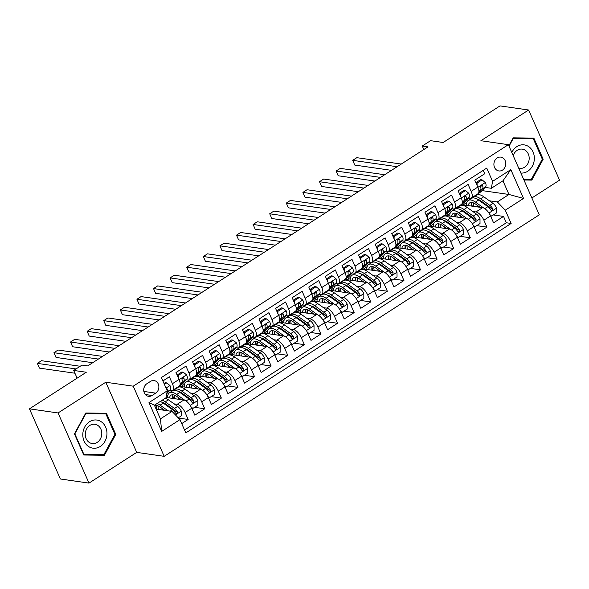 <?xml version="1.0" encoding="UTF-8"?>
<svg xmlns="http://www.w3.org/2000/svg" width="589" height="589" viewBox="0 0 589 589"><rect width="100%" height="100%" fill="white"/><g stroke="black" fill="none" stroke-linecap="round" stroke-linejoin="round"><path stroke-width="0.88" d="M497.168 157.962A6.987 5.927 98.2 0 0 493.965 165.384A6.987 5.927 98.2 0 0 498.846 170.943A6.987 5.927 98.2 0 0 502.52 170.096A6.987 5.927 98.2 0 0 505.723 162.674A6.987 5.927 98.2 0 0 500.834 157.116A6.987 5.927 98.2 0 0 497.168 157.962M531.867 197.978L559.55 180.16L528.613 110.003L500.002 105.895L443.156 142.494L430.566 140.683L422.269 146.028L423.815 149.54M164.184 456.328L539.296 214.823L508.359 144.673L133.239 386.178L164.184 456.328L136.722 452.381L105.777 382.232L58.061 412.955L88.998 483.105L136.722 452.381M88.998 483.105L60.387 478.997L29.45 408.84L86.296 372.241L73.713 370.437L77.115 378.153M58.061 412.955L29.45 408.84M483.216 170.354L484.718 173.755L474.756 180.168L477.812 187.088L471.171 191.366A8.732 3.725 57.2 0 1 471.318 198.044A8.732 3.725 57.2 0 1 469.934 198.294L468.476 198.081M471.171 191.366L468.115 184.445L458.161 190.858L461.209 197.779L454.568 202.049A8.732 3.725 57.2 0 1 454.723 208.734A8.732 3.725 57.2 0 1 453.339 208.977L451.873 208.764M454.568 202.049L451.52 195.128L441.559 201.541L444.614 208.462L437.973 212.739A8.732 3.725 57.2 0 1 438.12 219.417A8.732 3.725 57.2 0 1 436.743 219.66L435.278 219.454M437.973 212.739L434.918 205.819L424.964 212.231L428.012 219.145L421.378 223.422A8.732 3.725 57.2 0 1 421.525 230.108A8.732 3.725 57.2 0 1 420.141 230.351L418.683 230.137M421.378 223.422L418.323 216.502L408.361 222.914L411.416 229.835L404.776 234.105A8.732 3.725 57.2 0 1 404.923 240.791A8.732 3.725 57.2 0 1 403.546 241.034L402.081 240.827M404.776 234.105L401.727 227.185L391.766 233.597L394.821 240.518L388.18 244.796A8.732 3.725 57.2 0 1 388.328 251.481A8.732 3.725 57.2 0 1 386.944 251.724L385.486 251.51M388.18 244.796L385.125 237.875L375.171 244.288L378.219 251.208L371.578 255.479A8.732 3.725 57.2 0 1 371.733 262.164A8.732 3.725 57.2 0 1 370.348 262.407L368.883 262.193M371.578 255.479L368.53 248.558L358.568 254.971L361.624 261.891L354.983 266.169A8.732 3.725 57.2 0 1 355.13 272.847A8.732 3.725 57.2 0 1 353.753 273.09L352.288 272.884M354.983 266.169L351.935 259.248L341.973 265.661L345.021 272.582L338.388 276.852A8.732 3.725 57.2 0 1 338.535 283.537A8.732 3.725 57.2 0 1 337.151 283.78L335.693 283.567M338.388 276.852L335.332 269.931L325.371 276.344L328.426 283.265L321.785 287.535A8.732 3.725 57.2 0 1 321.933 294.22A8.732 3.725 57.2 0 1 320.556 294.463L319.091 294.257M321.785 287.535L318.737 280.622L308.776 287.027L311.831 293.948L305.19 298.225A8.732 3.725 57.2 0 1 305.338 304.911A8.732 3.725 57.2 0 1 303.961 305.154L302.496 304.94M305.19 298.225L302.135 291.305L292.181 297.717L295.229 304.638L288.595 308.908A8.732 3.725 57.2 0 1 288.743 315.594A8.732 3.725 57.2 0 1 287.358 315.837L285.893 315.63M288.595 308.908L285.54 301.988L275.578 308.4L278.634 315.321L271.993 319.599A8.732 3.725 57.2 0 1 272.14 326.277A8.732 3.725 57.2 0 1 270.763 326.52L269.298 326.313M271.993 319.599L268.945 312.678L258.983 319.091L262.039 326.012L255.398 330.282A8.732 3.725 57.2 0 1 255.545 336.967A8.732 3.725 57.2 0 1 254.161 337.21L252.703 336.996M255.398 330.282L252.342 323.361L242.388 329.774L245.436 336.694L238.795 340.972A8.732 3.725 57.2 0 1 238.95 347.65A8.732 3.725 57.2 0 1 237.566 347.893L236.101 347.687M238.795 340.972L235.747 334.051L225.786 340.457L228.841 347.377L222.2 351.655A8.732 3.725 57.2 0 1 222.347 358.34A8.732 3.725 57.2 0 1 220.971 358.583L219.506 358.37M222.2 351.655L219.145 344.734L209.191 351.147L212.239 358.068L205.605 362.338A8.732 3.725 57.2 0 1 205.752 369.023A8.732 3.725 57.2 0 1 204.368 369.266L202.911 369.06M205.605 362.338L202.55 355.417L192.588 361.83L195.644 368.751L189.003 373.028A8.732 3.725 57.2 0 1 189.15 379.706A8.732 3.725 57.2 0 1 187.773 379.957L186.308 379.743M189.003 373.028L185.955 366.108L175.993 372.52L179.049 379.441A8.732 3.725 57.2 0 1 179.196 386.119L172.555 390.397A8.732 3.725 57.2 0 1 171.171 390.64L169.713 390.426M181.714 423.609L188.171 419.449L178.445 418.057M166.069 397.465L183.834 400.019A8.732 3.725 57.2 0 1 191.756 408.258L194.812 415.179L204.766 408.766L194.598 407.308M207.733 396.301L209.478 397.722L208.351 397.56L211.407 404.488L221.368 398.083L211.193 396.618M195.592 375.561L217.032 378.646A8.732 3.725 -122.8 0 1 224.954 386.885L228.002 393.805L237.963 387.393L227.788 385.935M240.93 374.935L242.668 376.356L241.549 376.194L244.604 383.122L254.558 376.71L244.391 375.245M228.79 354.195L250.229 357.273A8.732 3.725 -122.8 0 1 258.151 365.511L261.199 372.432L271.161 366.019L260.986 364.562M274.128 353.562L275.866 354.983L274.739 354.821L277.802 361.749L287.756 355.336L277.588 353.871M290.723 342.872L292.468 344.293L291.341 344.131L294.397 351.059L304.358 344.653L294.183 343.188M307.325 332.189L309.063 333.61L307.937 333.448L310.992 340.376L320.953 333.963L310.778 332.505M323.921 321.498L325.658 322.927L324.539 322.765L327.594 329.693L337.549 323.28L327.381 321.815M311.78 300.758L333.212 303.843A8.732 3.725 -122.8 0 1 341.134 312.082L344.19 319.002L354.151 312.59L343.976 311.132M357.118 300.132L358.856 301.553L357.729 301.391L360.785 308.319L370.746 301.907L360.578 300.442M373.713 289.442L375.451 290.863L374.332 290.701L377.387 297.629L387.341 291.224L377.174 289.759M361.572 268.702L383.012 271.787A8.732 3.725 -122.8 0 1 390.934 280.025L393.982 286.946L403.944 280.533L393.769 279.076M378.167 258.019L399.607 261.096A8.732 3.725 -122.8 0 1 407.529 269.342L410.585 276.263L420.539 269.85L410.371 268.385M423.506 257.386L425.251 258.807L424.124 258.645L427.18 265.573L437.141 259.16L426.966 257.702M440.108 246.703L441.846 248.124L440.719 247.962L443.775 254.89L453.736 248.477L443.561 247.012M427.96 225.962L449.4 229.04A8.732 3.725 -122.8 0 1 457.322 237.279L460.377 244.199L470.331 237.787L460.164 236.329M473.306 225.329L475.043 226.75L473.917 226.588L476.972 233.516L486.934 227.104L476.759 225.646M73.713 370.437L82.011 365.092L87.732 365.916L427.989 146.852L422.269 146.028M152.05 395.491L155.702 393.135A6.766 5.735 98.2 0 0 158.809 385.95A6.766 5.735 98.2 0 0 154.075 380.56A6.766 5.735 98.2 0 0 150.519 381.385L146.867 383.733A6.766 5.735 98.2 0 0 143.768 390.927A6.766 5.735 98.2 0 0 148.502 396.309A6.766 5.735 98.2 0 0 152.05 395.491L145.321 394.52M491.344 188.296L492.573 181.368L486.72 168.101L161.401 377.542L167.254 390.816L166.024 397.744L154.406 405.225L160.422 418.875L172.04 411.394L179.962 419.633L185.815 432.908L511.134 223.459L505.281 210.185L497.359 201.946L508.977 194.466L502.962 180.816L491.344 188.296L485.071 187.398M492.573 181.368L510.832 169.617L523.54 198.434L505.281 210.185M179.962 419.633L161.71 431.391L148.995 402.567L167.254 390.816M454.487 208.859L455.076 208.94M472.82 211.488L475.956 211.944A8.732 3.725 57.2 0 1 483.878 220.183L486.934 227.104M461.158 204.589L482.597 207.667L475.956 211.944M437.892 219.542L438.481 219.631M456.225 222.178L459.361 222.627A8.732 3.725 57.2 0 1 467.283 230.873L470.331 237.787M444.562 215.272L466.002 218.357L459.361 222.627M421.29 230.233L421.886 230.314M439.622 232.861L442.759 233.318A8.732 3.725 57.2 0 1 450.681 241.556L453.736 248.477M404.695 240.916L405.284 240.997M423.027 243.552L426.164 244.001A8.732 3.725 57.2 0 1 434.086 252.239L437.141 259.16M411.365 236.645L432.805 239.723L426.164 244.001M388.099 251.599L388.688 251.687M406.425 254.234L409.569 254.684A8.732 3.725 57.2 0 1 417.491 262.93L420.539 269.85M394.77 247.328L416.202 250.413L409.569 254.684M371.497 262.289L372.086 262.37M389.83 264.917L392.966 265.374A8.732 3.725 57.2 0 1 400.888 273.613L403.944 280.533M354.902 272.972L355.491 273.06M373.235 275.608L376.371 276.057A8.732 3.725 57.2 0 1 384.293 284.303L387.341 291.224M338.3 283.662L338.896 283.743M356.632 286.291L359.769 286.747A8.732 3.725 57.2 0 1 367.691 294.986L370.746 301.907M344.977 279.392L366.41 282.47L359.769 286.747M321.704 294.345L322.293 294.434M340.037 296.981L343.173 297.43A8.732 3.725 57.2 0 1 351.096 305.669L354.151 312.59M328.375 290.075L349.814 293.153L343.173 297.43M305.109 305.028L305.698 305.117M323.435 307.664L326.578 308.113A8.732 3.725 57.2 0 1 334.5 316.359L337.549 323.28M288.507 315.719L289.103 315.8M306.84 318.354L309.976 318.804A8.732 3.725 57.2 0 1 317.898 327.042L320.953 333.963M295.177 311.448L316.617 314.526L309.976 318.804M271.912 326.402L272.501 326.49M290.244 329.037L293.381 329.487A8.732 3.725 57.2 0 1 301.303 337.733L304.358 344.653M278.582 322.131L300.022 325.216L293.381 329.487M255.309 337.092L255.906 337.173M273.642 339.72L276.786 340.177A8.732 3.725 57.2 0 1 284.708 348.416L287.756 355.336M261.987 332.822L283.419 335.899L276.786 340.177M238.714 347.775L239.303 347.863M257.047 350.411L260.183 350.86A8.732 3.725 57.2 0 1 268.105 359.099L271.161 366.019M245.385 343.505L266.824 346.582L260.183 350.86M222.119 358.458L222.708 358.546M240.452 361.094L243.588 361.543A8.732 3.725 57.2 0 1 251.51 369.789L254.558 376.71M205.517 369.148L206.113 369.229M223.849 371.784L226.986 372.233A8.732 3.725 57.2 0 1 234.908 380.472L237.963 387.393M212.187 364.878L233.627 367.956L226.986 372.233M188.922 379.831L189.511 379.92M207.254 382.467L210.391 382.916A8.732 3.725 57.2 0 1 218.313 391.162L221.368 398.083M172.327 390.522L172.916 390.603M190.652 393.15L193.796 393.607A8.732 3.725 57.2 0 1 201.718 401.845L204.766 408.766M178.997 386.251L200.429 389.329L193.796 393.607M174.057 403.84L177.193 404.29A8.732 3.725 57.2 0 1 185.115 412.536L188.171 419.449M184.519 429.955L506.334 222.767L503.529 216.421L493.361 214.956M489.901 214.639L491.638 216.06L490.512 215.898L493.567 222.826L503.529 216.421M162.903 380.95L169.352 376.791L172.408 383.711A8.732 3.725 57.2 0 1 172.555 390.397M156.114 409.105L172.04 411.394M105.777 382.232L133.239 386.178M528.613 110.003L480.889 140.727L508.359 144.673M482.126 190.608L508.977 194.466L523.54 198.434M471.082 198.169L471.679 198.257M489.415 200.805L497.359 201.946M172.658 390.743L171.914 390.64M166.341 395.926L167.975 394.88M189.253 380.06L188.517 379.949M180.941 386.531L184.571 384.197M201.718 401.845L208.351 397.575A8.732 3.725 -122.8 0 0 200.429 389.329M189.15 379.706L195.791 375.436A8.732 3.725 -122.8 0 0 195.644 368.751M205.856 369.377L205.112 369.266M197.543 375.841L201.166 373.507M205.752 369.023L212.393 364.753A8.732 3.725 -122.8 0 0 212.239 358.068M222.451 358.686L221.707 358.583M214.138 365.158L217.768 362.824M234.908 380.472L241.549 376.202A8.732 3.725 -122.8 0 0 233.627 367.956M222.347 358.34L228.988 354.063A8.732 3.725 -122.8 0 0 228.841 347.377M239.046 348.003L238.309 347.893M230.741 354.475L234.363 352.134M238.95 347.65L245.584 343.38A8.732 3.725 -122.8 0 0 245.436 336.694M255.648 337.313L254.904 337.21M247.336 343.785L250.958 341.451M268.105 359.099L274.746 354.828A8.732 3.725 -122.8 0 0 266.824 346.582M255.545 336.967L262.186 332.689A8.732 3.725 -122.8 0 0 262.039 326.012M272.243 326.63L271.507 326.52M263.931 333.102L267.561 330.768M284.708 348.416L291.341 344.138A8.732 3.725 -122.8 0 0 283.419 335.899M272.14 326.277L278.781 322.006A8.732 3.725 -122.8 0 0 278.634 315.321M288.846 315.94L288.102 315.837M280.533 322.411L284.156 320.077M301.303 337.733L307.944 333.455A8.732 3.725 -122.8 0 0 300.022 325.216M288.743 315.594L295.376 311.316A8.732 3.725 -122.8 0 0 295.229 304.638M305.441 305.257L304.697 305.154M297.128 311.728L300.758 309.394M317.898 327.042L324.539 322.772A8.732 3.725 -122.8 0 0 316.617 314.526M305.338 304.911L311.979 300.633A8.732 3.725 -122.8 0 0 311.831 293.948M322.036 294.574L321.299 294.463M313.723 301.038L317.353 298.704M321.933 294.22L328.574 289.95A8.732 3.725 -122.8 0 0 328.426 283.265M338.638 283.883L337.895 283.78M330.326 290.355L333.948 288.021M351.096 305.669L357.737 301.399A8.732 3.725 -122.8 0 0 349.814 293.153M338.535 283.537L345.176 279.26A8.732 3.725 -122.8 0 0 345.021 272.582M355.233 273.2L354.49 273.09M346.921 279.672L350.551 277.338M367.691 294.986L374.332 290.708A8.732 3.725 -122.8 0 0 366.41 282.47M355.13 272.847L361.771 268.577A8.732 3.725 -122.8 0 0 361.624 261.891M371.836 262.51L371.092 262.407M363.523 268.982L367.146 266.648M371.733 262.164L378.366 257.886A8.732 3.725 -122.8 0 0 378.219 251.208M388.431 251.827L387.687 251.724M380.119 258.299L383.748 255.965M388.328 251.481L394.969 247.203A8.732 3.725 -122.8 0 0 394.821 240.518M405.026 241.144L404.29 241.034M396.714 247.608L400.343 245.274M417.491 262.93L424.124 258.652A8.732 3.725 -122.8 0 0 416.202 250.413M404.923 240.791L411.564 236.52A8.732 3.725 -122.8 0 0 411.416 229.835M421.628 230.454L420.885 230.351M413.316 236.925L416.938 234.591M434.086 252.239L440.727 247.969A8.732 3.725 -122.8 0 0 432.805 239.723M421.525 230.108L428.166 225.83A8.732 3.725 -122.8 0 0 428.012 219.145M438.223 219.771L437.48 219.66M429.911 226.242L433.541 223.908M438.12 219.417L444.761 215.147A8.732 3.725 -122.8 0 0 444.614 208.462M454.818 209.08L454.082 208.977M446.514 215.552L450.136 213.218M467.283 230.873L473.924 226.596A8.732 3.725 -122.8 0 0 466.002 218.357M454.723 208.734L461.356 204.457A8.732 3.725 -122.8 0 0 461.209 197.779M471.421 198.397L470.677 198.287M463.109 204.869L466.731 202.535M506.334 222.767L511.134 223.459M483.878 220.183L490.519 215.913A8.732 3.725 -122.8 0 0 482.597 207.667M471.318 198.044L477.959 193.774A8.732 3.725 -122.8 0 0 477.812 187.088M154.406 405.225L148.995 402.567M160.422 418.875L161.71 431.391M510.832 169.617L502.962 180.816M143.937 387.996A6.766 5.735 98.2 0 0 144.334 386.826M104.422 455.268L115.783 434.387L106.462 413.264L85.788 413.014L74.428 433.887L83.748 455.01L104.422 455.268L99.644 454.524M523.938 180.006L531.823 180.101L543.176 159.221L533.862 138.098L513.181 137.848L508.852 145.807M83.469 454.377L99.615 454.575M114.87 434.255L115.783 434.387M523.658 179.365L527.045 179.358M542.27 159.096L543.176 159.221M527.015 179.409L531.823 180.101M164.412 384.381L166.709 382.902L170.037 385.626A5.787 2.466 57.2 0 1 170.309 389.778L166.746 393.658M166.709 382.902L165.222 382.688L164.014 383.468M76.033 368.942L37.335 363.376L41.488 360.704L80.185 366.27M167.055 391.913L167.158 391.81A5.787 2.466 -122.8 0 0 167.372 389.057L166.223 388.475M74.936 373.22L39.426 368.118L37.335 363.376M178.239 417.837L181.257 415.893L181.243 411.034A5.787 2.466 -122.8 0 0 177.635 406.395L168.402 399.798A16.698 7.12 -122.8 0 0 165.413 398.135M161.857 408.287A13.856 5.912 -122.8 0 0 162.446 410.01M168.049 410.82L160.105 405.144A16.698 7.12 -122.8 0 0 157.116 403.472M164.736 410.342L160.407 407.249A13.856 5.912 -122.8 0 0 154.635 405.74M160.267 401.448A16.698 7.12 57.2 0 1 163.256 403.112L172.489 409.708A5.787 2.466 57.2 0 1 175.331 412.904L176.258 413.574L177.061 413.345L177.326 411.623A5.787 2.466 -122.8 0 0 174.484 408.427L165.244 401.831A16.698 7.12 -122.8 0 0 162.262 400.159M156.247 405.806A16.698 7.12 -122.8 0 0 156.91 409.215M158.463 409.443A13.856 5.912 57.2 0 1 158.036 405.909M161.842 402.206A13.856 5.912 57.2 0 1 165.553 403.936L174.786 410.533A2.945 1.259 57.2 0 1 175.677 411.38L177.326 411.623M156.35 405.468A13.856 5.912 -122.8 0 0 156.151 409.112M89.44 421.783A14.188 12.03 98.2 0 0 84.087 441.051A14.188 12.03 98.2 0 0 100.314 446.433A14.188 12.03 98.2 0 0 105.667 427.158A14.188 12.03 98.2 0 0 89.44 421.783M89.8 425.472A9.711 8.239 98.2 0 0 85.346 435.794A9.711 8.239 98.2 0 0 92.142 443.524A9.711 8.239 98.2 0 0 97.244 442.346A9.711 8.239 98.2 0 0 101.698 432.024A9.711 8.239 98.2 0 0 94.903 424.294A9.711 8.239 98.2 0 0 89.8 425.472M85.78 413.029L101.308 413.22L105.88 413.876L114.914 434.351L103.907 454.575L83.874 454.333L74.847 433.865L85.847 413.633L105.88 413.876M83.417 454.266L83.874 454.333M74.472 433.806L74.847 433.865M85.479 413.581L85.847 413.633M520.875 173.056A14.188 12.03 98.2 0 0 534.333 159.089A14.188 12.03 98.2 0 0 525.719 145.211A14.188 12.03 98.2 0 0 511.797 152.477M518.725 168.196A9.711 8.239 98.2 0 0 519.535 168.358A9.711 8.239 98.2 0 0 529.18 158.846A9.711 8.239 98.2 0 0 522.303 149.135A9.711 8.239 98.2 0 0 513.203 155.673M513.174 137.87L528.701 138.054L533.281 138.717L542.307 159.185L531.3 179.409L523.636 179.314M509.036 146.212L513.247 138.467L533.281 138.717M512.872 138.415L513.247 138.467M177.201 375.259L178.327 375.421L183.304 372.219L186.639 374.935A5.787 2.466 57.2 0 1 186.904 379.095L182.634 383.748A16.698 7.12 57.2 0 1 182.023 384.264L179.439 385.928M178.327 375.421L178.334 377.821M183.304 372.219L181.817 372.005L177.105 375.038M98.356 359.076L53.938 352.693L58.083 350.021L102.501 356.404M179.814 385.42L183.753 381.12A5.787 2.466 -122.8 0 0 183.974 378.374L183.282 377.733L182.502 377.969L181.979 379.655A5.787 2.466 57.2 0 1 181.758 382.408L180.124 384.19M183.974 378.374L182.332 378.138A2.945 1.259 57.2 0 1 182.111 378.823L181.949 379.007M92.716 362.706L56.029 357.435L53.938 352.693M193.803 364.576L194.922 364.738L199.907 361.528L203.234 364.252A5.787 2.466 57.2 0 1 203.507 368.405L199.229 373.065A16.698 7.12 57.2 0 1 198.618 373.581L196.041 375.237M194.922 364.738L194.93 367.138M199.907 361.528L198.419 361.315L193.7 364.348M114.951 348.386L70.533 342.003L74.685 339.338L119.103 345.721M196.409 374.729L200.348 370.437A5.787 2.466 -122.8 0 0 200.569 367.683L199.877 367.05L199.104 367.278L198.574 368.964A5.787 2.466 57.2 0 1 198.36 371.718L196.719 373.507M200.569 367.683L198.927 367.448A2.945 1.259 57.2 0 1 198.714 368.14L198.545 368.316M109.311 352.016L72.624 346.744L70.533 342.003M210.398 353.886L211.525 354.048L216.502 350.845L219.837 353.569A5.787 2.466 57.2 0 1 220.102 357.722L215.832 362.375A16.698 7.12 57.2 0 1 215.221 362.89L212.636 364.554M211.525 354.048L211.532 356.448M216.502 350.845L215.014 350.632L210.302 353.665M131.546 337.703L87.128 331.32L91.28 328.647L135.698 335.031M213.004 364.046L216.951 359.754A5.787 2.466 -122.8 0 0 217.164 357L216.48 356.36L215.699 356.595L215.176 358.281A5.787 2.466 57.2 0 1 214.956 361.035L213.321 362.817M215.522 356.772A2.945 1.259 57.2 0 1 215.309 357.457L215.147 357.633M125.913 341.333L89.219 336.061L87.128 331.32M226.993 343.203L228.12 343.365L233.097 340.155L236.432 342.879A5.787 2.466 57.2 0 1 236.697 347.031L232.427 351.692A16.698 7.12 57.2 0 1 231.816 352.207L229.231 353.871M228.12 343.365L228.127 345.765M233.097 340.155L231.61 339.941L226.898 342.982M148.148 327.02L103.73 320.637L107.875 317.964L152.293 324.348M229.607 353.356L233.546 349.063A5.787 2.466 -122.8 0 0 233.767 346.31L233.075 345.677L232.294 345.912L231.772 347.598A5.787 2.466 57.2 0 1 231.558 350.345L229.916 352.134M232.118 346.082A2.945 1.259 57.2 0 1 231.904 346.766L231.742 346.943M142.509 330.65L105.821 325.371L103.73 320.637M191.138 406.992L192.875 408.413L197.86 405.203L197.845 400.343A5.787 2.466 -122.8 0 0 194.237 395.712L184.998 389.115A16.698 7.12 -122.8 0 0 177.745 387.466L174.587 389.498A16.698 7.12 -122.8 0 0 173.718 390.338M178.452 397.597A13.856 5.912 -122.8 0 0 179.049 399.327M184.983 400.373L176.7 394.453A16.698 7.12 -122.8 0 0 169.448 392.811A16.698 7.12 -122.8 0 0 167.651 397.693M181.331 399.659L177.002 396.566A13.856 5.912 -122.8 0 0 170.979 395.197A13.856 5.912 -122.8 0 0 169.536 397.965M169.448 392.811L172.599 390.779A16.698 7.12 57.2 0 1 179.851 392.429L189.091 399.025A5.787 2.466 57.2 0 1 191.933 402.213L192.861 402.891L193.663 402.655L193.921 400.932A5.787 2.466 -122.8 0 0 191.079 397.744L181.846 391.148A16.698 7.12 -122.8 0 0 174.587 389.498M172.842 395.123A16.698 7.12 -122.8 0 0 173.505 398.532M175.058 398.753A13.856 5.912 57.2 0 1 174.638 395.226M178.445 391.516A13.856 5.912 57.2 0 1 182.148 393.253L191.388 399.85A2.945 1.259 57.2 0 1 192.272 400.697L193.921 400.932M172.945 394.785A13.856 5.912 -122.8 0 0 172.754 398.422M192.875 408.413L191.756 408.251L185.115 412.536M209.478 397.722L214.455 394.52L214.44 389.66A5.787 2.466 -122.8 0 0 210.833 385.022L201.6 378.425A16.698 7.12 -122.8 0 0 194.341 376.783L191.189 378.815A16.698 7.12 -122.8 0 0 190.321 379.647M195.047 386.914A13.856 5.912 -122.8 0 0 195.644 388.644M201.585 389.69L193.295 383.77A16.698 7.12 -122.8 0 0 186.043 382.128A16.698 7.12 -122.8 0 0 184.247 387.002M197.933 388.968L193.604 385.876A13.856 5.912 -122.8 0 0 187.582 384.514A13.856 5.912 -122.8 0 0 186.131 387.275M186.043 382.128L189.194 380.096A16.698 7.12 57.2 0 1 196.454 381.738L205.686 388.335A5.787 2.466 57.2 0 1 208.528 391.53L209.456 392.2L210.258 391.972L210.516 390.249A5.787 2.466 -122.8 0 0 207.681 387.054L198.441 380.457A16.698 7.12 -122.8 0 0 191.189 378.815M189.437 384.44A16.698 7.12 -122.8 0 0 190.107 387.849M191.661 388.07A13.856 5.912 57.2 0 1 191.234 384.536M195.04 380.833A13.856 5.912 57.2 0 1 198.743 382.563L207.983 389.16A2.945 1.259 57.2 0 1 208.874 390.014L210.516 390.249M189.54 384.102A13.856 5.912 -122.8 0 0 189.349 387.739M224.335 385.618L226.073 387.039L231.05 383.837L231.043 378.97A5.787 2.466 -122.8 0 0 227.428 374.339L218.195 367.742A16.698 7.12 -122.8 0 0 210.943 366.1L207.784 368.125A16.698 7.12 -122.8 0 0 206.916 368.964M211.65 376.224A13.856 5.912 -122.8 0 0 212.239 377.954M218.18 378.999L209.898 373.087A16.698 7.12 -122.8 0 0 202.638 371.438A16.698 7.12 -122.8 0 0 200.842 376.319M214.529 378.285L210.199 375.193A13.856 5.912 -122.8 0 0 204.177 373.824A13.856 5.912 -122.8 0 0 202.734 376.592M202.638 371.438L205.797 369.413A16.698 7.12 57.2 0 1 213.049 371.055L222.289 377.652A5.787 2.466 57.2 0 1 225.123 380.84L226.058 381.517L226.861 381.282L227.118 379.559A5.787 2.466 -122.8 0 0 224.276 376.371L215.044 369.774A16.698 7.12 -122.8 0 0 207.784 368.125M206.04 373.75A16.698 7.12 -122.8 0 0 206.702 377.159M208.256 377.38A13.856 5.912 57.2 0 1 207.836 373.853M211.635 370.15A13.856 5.912 57.2 0 1 215.346 371.88L224.578 378.477A2.945 1.259 57.2 0 1 225.469 379.323L227.118 379.559M206.143 373.411A13.856 5.912 -122.8 0 0 205.951 377.048M226.073 387.039L224.946 386.877M242.668 376.356L247.652 373.146L247.638 368.287A5.787 2.466 -122.8 0 0 244.03 363.656L234.79 357.059A16.698 7.12 -122.8 0 0 227.538 355.41L224.387 357.442A16.698 7.12 -122.8 0 0 223.511 358.281M228.245 365.541A13.856 5.912 -122.8 0 0 228.841 367.271M234.783 368.316L226.493 362.397A16.698 7.12 -122.8 0 0 219.241 360.755A16.698 7.12 -122.8 0 0 217.444 365.629M231.131 367.602L226.794 364.503A13.856 5.912 -122.8 0 0 220.772 363.141A13.856 5.912 -122.8 0 0 219.329 365.902M219.241 360.755L222.392 358.723A16.698 7.12 57.2 0 1 229.644 360.365L238.884 366.962A5.787 2.466 57.2 0 1 241.726 370.157L242.653 370.827L243.456 370.599L243.713 368.876A5.787 2.466 -122.8 0 0 240.879 365.681L231.639 359.084A16.698 7.12 -122.8 0 0 224.387 357.442M222.635 363.067A16.698 7.12 -122.8 0 0 223.297 366.476M224.851 366.697A13.856 5.912 57.2 0 1 224.431 363.163M228.237 359.459A13.856 5.912 57.2 0 1 231.941 361.19L241.181 367.786A2.945 1.259 57.2 0 1 242.072 368.64L243.713 368.876M222.738 362.728A13.856 5.912 -122.8 0 0 222.546 366.365M243.596 332.513L244.715 332.675L249.699 329.472L253.027 332.196A5.787 2.466 57.2 0 1 253.299 336.348L249.022 341.002A16.698 7.12 57.2 0 1 248.418 341.517L245.834 343.181M244.715 332.675L244.722 335.082M249.699 329.472L248.212 329.258L243.493 332.292M164.743 316.33L120.325 309.947L124.478 307.274L168.896 313.657M246.202 342.673L250.141 338.38A5.787 2.466 -122.8 0 0 250.362 335.627L249.67 334.986L248.897 335.222L248.374 336.908A5.787 2.466 57.2 0 1 248.153 339.662L246.511 341.443M250.362 335.627L248.72 335.391A2.945 1.259 57.2 0 1 248.506 336.083L248.344 336.26M159.111 319.96L122.416 314.688L120.325 309.947M257.533 364.245L259.27 365.666L264.247 362.463L264.233 357.604A5.787 2.466 -122.8 0 0 260.625 352.966L251.393 346.369A16.698 7.12 -122.8 0 0 244.133 344.727L240.982 346.759A16.698 7.12 -122.8 0 0 240.113 347.591M244.84 354.85A13.856 5.912 -122.8 0 0 245.436 356.581M251.378 357.633L243.095 351.714A16.698 7.12 -122.8 0 0 235.836 350.065A16.698 7.12 -122.8 0 0 234.039 354.946M247.726 356.912L243.397 353.82A13.856 5.912 -122.8 0 0 237.374 352.45A13.856 5.912 -122.8 0 0 235.931 355.219M235.836 350.065L238.987 348.04A16.698 7.12 57.2 0 1 246.246 349.682L255.479 356.279A5.787 2.466 57.2 0 1 258.321 359.474L259.248 360.144L260.051 359.916L260.316 358.186A5.787 2.466 -122.8 0 0 257.474 354.998L248.234 348.401A16.698 7.12 -122.8 0 0 240.982 346.759M239.237 352.377A16.698 7.12 -122.8 0 0 239.9 355.785M241.453 356.014A13.856 5.912 57.2 0 1 241.026 352.48M244.833 348.776A13.856 5.912 57.2 0 1 248.543 350.507L257.776 357.103A2.945 1.259 57.2 0 1 258.667 357.95L260.316 358.186M239.34 352.038A13.856 5.912 -122.8 0 0 239.141 355.682M259.27 365.666L258.144 365.504M260.191 321.83L261.317 321.992L266.294 318.789L269.629 321.506A5.787 2.466 57.2 0 1 269.895 325.665L265.624 330.319A16.698 7.12 57.2 0 1 265.013 330.834L262.429 332.498M261.317 321.992L261.325 324.392M266.294 318.789L264.807 318.568L260.095 321.609M181.346 305.647L136.928 299.264L141.073 296.591L185.491 302.974M262.797 331.99L266.743 327.69A5.787 2.466 -122.8 0 0 266.957 324.944L266.272 324.303L265.492 324.539L264.969 326.225A5.787 2.466 57.2 0 1 264.748 328.979L263.114 330.76M266.957 324.944L265.322 324.708A2.945 1.259 57.2 0 1 265.102 325.393L264.94 325.57M175.706 309.277L139.011 304.005L136.928 299.264M275.866 354.983L280.843 351.773L280.835 346.914A5.787 2.466 -122.8 0 0 277.228 342.283L267.988 335.686A16.698 7.12 -122.8 0 0 260.736 334.037L257.577 336.069A16.698 7.12 -122.8 0 0 256.708 336.908M261.442 344.167A13.856 5.912 -122.8 0 0 262.031 345.898M267.973 346.943L259.69 341.024A16.698 7.12 -122.8 0 0 252.438 339.382A16.698 7.12 -122.8 0 0 250.642 344.263M264.321 346.229L259.992 343.137A13.856 5.912 -122.8 0 0 253.969 341.767A13.856 5.912 -122.8 0 0 252.526 344.528M252.438 339.382L255.589 337.35A16.698 7.12 57.2 0 1 262.841 338.999L272.081 345.596A5.787 2.466 57.2 0 1 274.923 348.784L275.851 349.461L276.653 349.225L276.911 347.503A5.787 2.466 -122.8 0 0 274.069 344.307L264.836 337.718A16.698 7.12 -122.8 0 0 257.577 336.069M255.832 341.694A16.698 7.12 -122.8 0 0 256.495 345.102M258.048 345.323A13.856 5.912 57.2 0 1 257.629 341.797M261.435 338.086A13.856 5.912 57.2 0 1 265.138 339.824L274.371 346.42A2.945 1.259 57.2 0 1 275.262 347.267L276.911 347.503M255.935 341.355A13.856 5.912 -122.8 0 0 255.744 344.992M276.793 311.147L277.912 311.309L282.897 308.099L286.225 310.823A5.787 2.466 57.2 0 1 286.497 314.975L282.219 319.636A16.698 7.12 57.2 0 1 281.608 320.144L279.031 321.808M277.912 311.309L277.92 313.709M282.897 308.099L281.409 307.885L276.69 310.918M197.941 294.956L153.523 288.573L157.668 285.908L202.093 292.284M279.4 321.299L283.338 317.007A5.787 2.466 -122.8 0 0 283.559 314.254L282.867 313.62L282.094 313.849L281.564 315.535A5.787 2.466 57.2 0 1 281.351 318.288L279.709 320.077M283.559 314.254L281.917 314.018A2.945 1.259 57.2 0 1 281.704 314.71L281.535 314.887M192.301 298.586L155.614 293.315L153.523 288.573M292.468 344.293L297.445 341.09L297.43 336.231A5.787 2.466 -122.8 0 0 293.823 331.592L284.583 324.995A16.698 7.12 -122.8 0 0 277.331 323.354L274.179 325.386A16.698 7.12 -122.8 0 0 273.311 326.218M278.037 333.484A13.856 5.912 -122.8 0 0 278.634 335.215M284.575 336.26L276.285 330.341A16.698 7.12 -122.8 0 0 269.033 328.699A16.698 7.12 -122.8 0 0 267.237 333.573M280.924 335.539L276.587 332.446A13.856 5.912 -122.8 0 0 270.572 331.084A13.856 5.912 -122.8 0 0 269.121 333.845M269.033 328.699L272.184 326.667A16.698 7.12 57.2 0 1 279.444 328.309L288.676 334.905A5.787 2.466 57.2 0 1 291.518 338.101L292.446 338.771L293.248 338.542L293.506 336.82A5.787 2.466 -122.8 0 0 290.671 333.624L281.432 327.028A16.698 7.12 -122.8 0 0 274.179 325.386M272.427 331.011A16.698 7.12 -122.8 0 0 273.097 334.419M274.651 334.64A13.856 5.912 57.2 0 1 274.224 331.106M278.03 327.403A13.856 5.912 57.2 0 1 281.733 329.133L290.973 335.73A2.945 1.259 57.2 0 1 291.864 336.577L293.506 336.82M272.53 330.672A13.856 5.912 -122.8 0 0 272.339 334.309M293.388 300.456L294.515 300.618L299.492 297.416L302.82 300.14A5.787 2.466 57.2 0 1 303.092 304.292L298.814 308.945A16.698 7.12 57.2 0 1 298.211 309.461L295.626 311.125M294.515 300.618L294.522 303.018M299.492 297.416L298.005 297.202L293.293 300.235M214.536 284.273L170.118 277.89L174.27 275.218L218.688 281.601M295.995 310.617L299.941 306.324A5.787 2.466 -122.8 0 0 300.154 303.571L299.462 302.93L298.689 303.166L298.167 304.852A5.787 2.466 57.2 0 1 297.946 307.605L296.311 309.387M300.154 303.571L298.513 303.335A2.945 1.259 57.2 0 1 298.299 304.02L298.137 304.204M208.904 287.903L172.209 282.632L170.118 277.89M309.063 333.61L314.04 330.407L314.025 325.54A5.787 2.466 -122.8 0 0 310.418 320.909L301.185 314.312A16.698 7.12 -122.8 0 0 293.933 312.671L290.775 314.695A16.698 7.12 -122.8 0 0 289.906 315.535M294.64 322.794A13.856 5.912 -122.8 0 0 295.229 324.524M301.17 325.57L292.888 319.658A16.698 7.12 -122.8 0 0 285.628 318.008A16.698 7.12 -122.8 0 0 283.832 322.89M297.519 324.856L293.189 321.763A13.856 5.912 -122.8 0 0 287.167 320.394A13.856 5.912 -122.8 0 0 285.724 323.162M285.628 318.008L288.787 315.976A16.698 7.12 57.2 0 1 296.039 317.626L305.279 324.222A5.787 2.466 57.2 0 1 308.113 327.41L309.048 328.088L309.851 327.852L310.108 326.129A5.787 2.466 -122.8 0 0 307.267 322.941L298.034 316.345A16.698 7.12 -122.8 0 0 290.775 314.695M289.03 320.32A16.698 7.12 -122.8 0 0 289.692 323.729M291.246 323.95A13.856 5.912 57.2 0 1 290.819 320.423M294.625 316.713A13.856 5.912 57.2 0 1 298.336 318.45L307.568 325.047A2.945 1.259 57.2 0 1 308.459 325.894L310.108 326.129M289.133 319.982A13.856 5.912 -122.8 0 0 288.934 323.619M309.983 289.773L311.11 289.935L316.087 286.725L319.422 289.449A5.787 2.466 57.2 0 1 319.687 293.602L315.417 298.262A16.698 7.12 57.2 0 1 314.806 298.778L312.222 300.434M311.11 289.935L311.117 292.335M316.087 286.725L314.6 286.512L309.888 289.545M231.138 273.583L186.72 267.207L190.865 264.535L235.283 270.918M312.597 299.926L316.536 295.634A5.787 2.466 -122.8 0 0 316.757 292.88L316.065 292.247L315.284 292.483L314.762 294.161A5.787 2.466 57.2 0 1 314.541 296.915L312.906 298.704M316.757 292.88L315.115 292.645A2.945 1.259 57.2 0 1 314.894 293.337L314.732 293.513M225.499 277.213L188.811 271.941L186.72 267.207M325.658 322.927L330.643 319.717L330.628 314.857A5.787 2.466 -122.8 0 0 327.02 310.219L317.78 303.629A16.698 7.12 -122.8 0 0 310.528 301.98L307.377 304.012A16.698 7.12 -122.8 0 0 306.501 304.852M311.235 312.111A13.856 5.912 -122.8 0 0 311.831 313.841M317.765 314.887L309.483 308.967A16.698 7.12 -122.8 0 0 302.231 307.325A16.698 7.12 -122.8 0 0 300.434 312.199M314.121 314.165L309.785 311.073A13.856 5.912 -122.8 0 0 303.762 309.711A13.856 5.912 -122.8 0 0 302.319 312.472M302.231 307.325L305.382 305.293A16.698 7.12 57.2 0 1 312.634 306.935L321.874 313.532A5.787 2.466 57.2 0 1 324.716 316.727L325.643 317.397L326.446 317.169L326.704 315.446A5.787 2.466 -122.8 0 0 323.862 312.251L314.629 305.654A16.698 7.12 -122.8 0 0 307.377 304.012M305.625 309.637A16.698 7.12 -122.8 0 0 306.287 313.046M307.841 313.267A13.856 5.912 57.2 0 1 307.421 309.733M311.228 306.03A13.856 5.912 57.2 0 1 314.931 307.76L324.171 314.357A2.945 1.259 57.2 0 1 325.062 315.211L326.704 315.446M305.728 309.299A13.856 5.912 -122.8 0 0 305.536 312.936M326.586 279.083L327.705 279.245L332.689 276.042L336.017 278.766A5.787 2.466 57.2 0 1 336.29 282.919L332.012 287.572A16.698 7.12 57.2 0 1 331.401 288.087L328.824 289.751M327.705 279.245L327.712 281.645M332.689 276.042L331.202 275.829L326.483 278.862M247.733 262.9L203.315 256.517L207.468 253.844L251.886 260.228M329.192 289.243L333.131 284.951A5.787 2.466 -122.8 0 0 333.352 282.197L332.66 281.557L331.887 281.792L331.357 283.478A5.787 2.466 57.2 0 1 331.143 286.232L329.501 288.014M331.703 281.969A2.945 1.259 57.2 0 1 331.497 282.654L331.327 282.83M242.094 266.53L205.406 261.258L203.315 256.517M340.516 310.815L342.261 312.236L347.238 309.034L347.223 304.174A5.787 2.466 -122.8 0 0 343.615 299.536L334.383 292.939A16.698 7.12 -122.8 0 0 327.123 291.297L323.972 293.322A16.698 7.12 -122.8 0 0 323.103 294.161M327.83 301.421A13.856 5.912 -122.8 0 0 328.426 303.151M334.368 304.204L326.078 298.284A16.698 7.12 -122.8 0 0 318.826 296.635A16.698 7.12 -122.8 0 0 317.029 301.516M330.716 303.482L326.387 300.39A13.856 5.912 -122.8 0 0 320.364 299.021A13.856 5.912 -122.8 0 0 318.921 301.789M318.826 296.635L321.977 294.61A16.698 7.12 57.2 0 1 329.236 296.252L338.469 302.849A5.787 2.466 57.2 0 1 341.311 306.044L342.238 306.714L343.041 306.486L343.306 304.756A5.787 2.466 -122.8 0 0 340.464 301.568L331.224 294.971A16.698 7.12 -122.8 0 0 323.972 293.322M322.22 298.947A16.698 7.12 -122.8 0 0 322.89 302.356M324.443 302.584A13.856 5.912 57.2 0 1 324.016 299.05M327.823 295.347A13.856 5.912 57.2 0 1 331.526 297.077L340.766 303.674A2.945 1.259 57.2 0 1 341.657 304.52L343.306 304.756M322.323 298.608A13.856 5.912 -122.8 0 0 322.131 302.253M342.261 312.236L341.134 312.074M343.181 268.4L344.307 268.562L349.284 265.352L352.62 268.076A5.787 2.466 57.2 0 1 352.885 272.236L348.614 276.889A16.698 7.12 57.2 0 1 348.003 277.404L345.419 279.068M344.307 268.562L344.315 270.962M349.284 265.352L347.797 265.138L343.085 268.179M264.336 252.217L219.911 245.834L224.063 243.161L268.481 249.545M345.787 278.56L349.733 274.26A5.787 2.466 -122.8 0 0 349.947 271.507L349.262 270.874L348.482 271.109L347.959 272.795A5.787 2.466 57.2 0 1 347.738 275.549L346.104 277.331M349.947 271.507L348.313 271.271A2.945 1.259 57.2 0 1 348.092 271.963L347.93 272.14M258.696 255.847L222.001 250.575L219.911 245.834M358.856 301.553L363.833 298.343L363.825 293.484A5.787 2.466 -122.8 0 0 360.218 288.853L350.978 282.256A16.698 7.12 -122.8 0 0 343.726 280.607L340.567 282.639A16.698 7.12 -122.8 0 0 339.698 283.478M344.432 290.738A13.856 5.912 -122.8 0 0 345.021 292.468M350.963 293.513L342.68 287.594A16.698 7.12 -122.8 0 0 335.421 285.952A16.698 7.12 -122.8 0 0 333.624 290.833M347.311 292.799L342.982 289.7A13.856 5.912 -122.8 0 0 336.96 288.338A13.856 5.912 -122.8 0 0 335.516 291.099M335.421 285.952L338.579 283.92A16.698 7.12 57.2 0 1 345.831 285.569L355.071 292.166A5.787 2.466 57.2 0 1 357.906 295.354L358.841 296.024L359.643 295.796L359.901 294.073A5.787 2.466 -122.8 0 0 357.059 290.878L347.827 284.281A16.698 7.12 -122.8 0 0 340.567 282.639M338.822 288.264A16.698 7.12 -122.8 0 0 339.485 291.673M341.038 291.894A13.856 5.912 57.2 0 1 340.619 288.36M344.418 284.656A13.856 5.912 57.2 0 1 348.128 286.394L357.361 292.991A2.945 1.259 57.2 0 1 358.252 293.837L359.901 294.073M338.925 287.925A13.856 5.912 -122.8 0 0 338.734 291.562M359.776 257.717L360.902 257.872L365.887 254.669L369.215 257.393A5.787 2.466 57.2 0 1 369.48 261.545L365.209 266.199A16.698 7.12 57.2 0 1 364.598 266.714L362.021 268.378M360.902 257.872L360.91 260.279M365.887 254.669L364.392 254.455L359.68 257.489M280.931 241.527L236.513 235.144L240.658 232.478L285.083 238.854M362.39 267.87L366.329 263.577A5.787 2.466 -122.8 0 0 366.549 260.824L365.857 260.183L365.077 260.419L364.554 262.105A5.787 2.466 57.2 0 1 364.341 264.859L362.699 266.64M364.9 260.596A2.945 1.259 57.2 0 1 364.687 261.28L364.525 261.457M275.291 245.157L238.604 239.885L236.513 235.144M375.451 290.863L380.435 287.66L380.42 282.801A5.787 2.466 -122.8 0 0 376.813 278.163L367.573 271.566A16.698 7.12 -122.8 0 0 360.321 269.924L357.17 271.956A16.698 7.12 -122.8 0 0 356.301 272.788M361.028 280.055A13.856 5.912 -122.8 0 0 361.624 281.785M367.565 282.83L359.275 276.911A16.698 7.12 -122.8 0 0 352.023 275.269A16.698 7.12 -122.8 0 0 350.227 280.143M363.914 282.109L359.577 279.017A13.856 5.912 -122.8 0 0 353.555 277.655A13.856 5.912 -122.8 0 0 352.112 280.416M352.023 275.269L355.174 273.237A16.698 7.12 57.2 0 1 362.434 274.879L371.666 281.476A5.787 2.466 57.2 0 1 374.508 284.671L375.436 285.341L376.238 285.113L376.496 283.39A5.787 2.466 -122.8 0 0 373.662 280.195L364.422 273.598A16.698 7.12 -122.8 0 0 357.17 271.956M355.417 277.581A16.698 7.12 -122.8 0 0 356.08 280.982M357.633 281.211A13.856 5.912 57.2 0 1 357.214 277.677M361.02 273.973A13.856 5.912 57.2 0 1 364.724 275.704L373.963 282.3A2.945 1.259 57.2 0 1 374.854 283.147L376.496 283.39M355.52 277.235A13.856 5.912 -122.8 0 0 355.329 280.879M376.378 247.027L377.505 247.189L382.482 243.986L385.81 246.71A5.787 2.466 57.2 0 1 386.082 250.862L381.805 255.516A16.698 7.12 57.2 0 1 381.201 256.031L378.617 257.695M377.505 247.189L377.505 249.589M382.482 243.986L380.995 243.772L376.283 246.806M297.526 230.844L253.108 224.461L257.26 221.788L301.678 228.171M378.985 257.187L382.924 252.895A5.787 2.466 -122.8 0 0 383.144 250.141L382.452 249.5L381.679 249.736L381.157 251.422A5.787 2.466 57.2 0 1 380.936 254.176L379.294 255.957M383.144 250.141L381.503 249.905A2.945 1.259 57.2 0 1 381.289 250.59L381.127 250.774M291.894 234.474L255.199 229.202L253.108 224.461M390.316 278.759L392.053 280.18L397.03 276.97L397.015 272.111A5.787 2.466 -122.8 0 0 393.408 267.48L384.175 260.883A16.698 7.12 -122.8 0 0 376.916 259.234L373.765 261.266A16.698 7.12 -122.8 0 0 372.896 262.105M377.63 269.364A13.856 5.912 -122.8 0 0 378.219 271.095M384.161 272.14L375.878 266.228A16.698 7.12 -122.8 0 0 368.618 264.579A16.698 7.12 -122.8 0 0 366.822 269.46M380.509 271.426L376.18 268.334A13.856 5.912 -122.8 0 0 370.157 266.964A13.856 5.912 -122.8 0 0 368.714 269.733M368.618 264.579L371.777 262.547A16.698 7.12 57.2 0 1 379.029 264.196L388.261 270.793A5.787 2.466 57.2 0 1 391.103 273.981L392.031 274.658L392.834 274.422L393.099 272.7A5.787 2.466 -122.8 0 0 390.257 269.512L381.017 262.915A16.698 7.12 -122.8 0 0 373.765 261.266M372.02 266.891A16.698 7.12 -122.8 0 0 372.682 270.299M374.236 270.52A13.856 5.912 57.2 0 1 373.809 266.994M377.615 263.283A13.856 5.912 57.2 0 1 381.326 265.021L390.559 271.617A2.945 1.259 57.2 0 1 391.449 272.464L393.099 272.7M372.123 266.552A13.856 5.912 -122.8 0 0 371.924 270.189M392.053 280.18L390.927 280.018M392.973 236.344L394.1 236.506L399.077 233.296L402.412 236.02A5.787 2.466 57.2 0 1 402.677 240.172L398.407 244.833A16.698 7.12 57.2 0 1 397.796 245.348L395.212 247.005M394.1 236.506L394.107 238.906M399.077 233.296L397.59 233.082L392.878 236.115M314.128 220.153L269.71 213.778L273.856 211.105L318.274 217.488M395.587 246.496L399.526 242.204A5.787 2.466 -122.8 0 0 399.747 239.451L399.055 238.817L398.274 239.046L397.752 240.732A5.787 2.466 57.2 0 1 397.531 243.485L395.896 245.274M399.747 239.451L398.105 239.215A2.945 1.259 57.2 0 1 397.884 239.907L397.722 240.084M308.489 223.783L271.801 218.512L269.71 213.778M406.911 268.069L408.648 269.49L413.633 266.287L413.618 261.428A5.787 2.466 -122.8 0 0 410.01 256.789L400.77 250.192A16.698 7.12 -122.8 0 0 393.518 248.551L390.36 250.583A16.698 7.12 -122.8 0 0 389.491 251.415M394.225 258.681A13.856 5.912 -122.8 0 0 394.821 260.412M400.756 261.457L392.473 255.538A16.698 7.12 -122.8 0 0 385.221 253.896A16.698 7.12 -122.8 0 0 383.424 258.77M397.104 260.736L392.775 257.643A13.856 5.912 -122.8 0 0 386.752 256.281A13.856 5.912 -122.8 0 0 385.309 259.042M385.221 253.896L388.372 251.864A16.698 7.12 57.2 0 1 395.624 253.506L404.864 260.102A5.787 2.466 57.2 0 1 407.706 263.298L408.633 263.968L409.436 263.739L409.694 262.017A5.787 2.466 -122.8 0 0 406.852 258.821L397.619 252.225A16.698 7.12 -122.8 0 0 390.36 250.583M388.615 256.208A16.698 7.12 -122.8 0 0 389.277 259.616M390.831 259.837A13.856 5.912 57.2 0 1 390.411 256.303M394.218 252.6A13.856 5.912 57.2 0 1 397.921 254.33L407.161 260.927A2.945 1.259 57.2 0 1 408.044 261.781L409.694 262.017M388.718 255.869A13.856 5.912 -122.8 0 0 388.526 259.506M408.648 269.49L407.529 269.335M409.576 225.653L410.695 225.815L415.679 222.613L419.007 225.337A5.787 2.466 57.2 0 1 419.28 229.489L415.002 234.142A16.698 7.12 57.2 0 1 414.391 234.658L411.814 236.322M410.695 225.815L410.702 228.215M415.679 222.613L414.192 222.399L409.473 225.432M330.724 209.47L286.306 203.087L290.458 200.415L334.876 206.798M412.182 235.814L416.121 231.521A5.787 2.466 -122.8 0 0 416.342 228.768L415.65 228.127L414.877 228.363L414.347 230.049A5.787 2.466 57.2 0 1 414.133 232.802L412.491 234.584M416.342 228.768L414.7 228.532A2.945 1.259 57.2 0 1 414.487 229.224L414.317 229.401M325.084 213.1L288.396 207.829L286.306 203.087M425.251 258.807L430.228 255.604L430.213 250.737A5.787 2.466 -122.8 0 0 426.605 246.106L417.373 239.509A16.698 7.12 -122.8 0 0 410.113 237.868L406.962 239.892A16.698 7.12 -122.8 0 0 406.093 240.732M410.82 247.991A13.856 5.912 -122.8 0 0 411.416 249.721M417.358 250.767L409.068 244.855A16.698 7.12 -122.8 0 0 401.816 243.205A16.698 7.12 -122.8 0 0 400.019 248.087M413.706 250.053L409.377 246.96A13.856 5.912 -122.8 0 0 403.355 245.591A13.856 5.912 -122.8 0 0 401.904 248.359M401.816 243.205L404.967 241.181A16.698 7.12 57.2 0 1 412.226 242.823L421.459 249.419A5.787 2.466 57.2 0 1 424.301 252.615L425.229 253.285L426.031 253.049L426.289 251.326A5.787 2.466 -122.8 0 0 423.454 248.138L414.214 241.542A16.698 7.12 -122.8 0 0 406.962 239.892M405.21 245.517A16.698 7.12 -122.8 0 0 405.88 248.926M407.433 249.154A13.856 5.912 57.2 0 1 407.006 245.62M410.813 241.917A13.856 5.912 57.2 0 1 414.516 243.647L423.756 250.244A2.945 1.259 57.2 0 1 424.647 251.091L426.289 251.326M405.313 245.179A13.856 5.912 -122.8 0 0 405.122 248.816M426.171 214.97L427.297 215.132L432.274 211.922L435.61 214.646A5.787 2.466 57.2 0 1 435.875 218.806L431.604 223.459A16.698 7.12 57.2 0 1 430.993 223.975L428.409 225.639M427.297 215.132L427.305 217.532M432.274 211.922L430.787 211.709L426.075 214.749M347.319 198.787L302.901 192.404L307.053 189.732L351.471 196.115M428.777 225.123L432.724 220.831A5.787 2.466 -122.8 0 0 432.937 218.077L432.252 217.444L431.472 217.68L430.949 219.366A5.787 2.466 57.2 0 1 430.728 222.112L429.094 223.901M432.937 218.077L431.295 217.842A2.945 1.259 57.2 0 1 431.082 218.534L430.92 218.71M341.686 202.417L304.992 197.146L302.901 192.404M441.846 248.124L446.823 244.914L446.815 240.054A5.787 2.466 -122.8 0 0 443.2 235.423L433.968 228.827A16.698 7.12 -122.8 0 0 426.716 227.177L423.557 229.209A16.698 7.12 -122.8 0 0 422.688 230.049M427.423 237.308A13.856 5.912 -122.8 0 0 428.012 239.038M433.953 240.084L425.67 234.164A16.698 7.12 -122.8 0 0 418.411 232.522A16.698 7.12 -122.8 0 0 416.614 237.396M430.301 239.37L425.972 236.27A13.856 5.912 -122.8 0 0 419.95 234.908A13.856 5.912 -122.8 0 0 418.507 237.669M418.411 232.522L421.569 230.49A16.698 7.12 57.2 0 1 428.821 232.14L438.061 238.736A5.787 2.466 57.2 0 1 440.896 241.924L441.831 242.594L442.634 242.366L442.891 240.643A5.787 2.466 -122.8 0 0 440.049 237.448L430.817 230.851A16.698 7.12 -122.8 0 0 423.557 229.209M421.812 234.834A16.698 7.12 -122.8 0 0 422.475 238.243M424.028 238.464A13.856 5.912 57.2 0 1 423.609 234.93M427.408 231.227A13.856 5.912 57.2 0 1 431.119 232.957L440.351 239.554A2.945 1.259 57.2 0 1 441.242 240.408L442.891 240.643M421.915 234.496A13.856 5.912 -122.8 0 0 421.717 238.133M442.766 204.28L443.892 204.442L448.87 201.239L452.205 203.963A5.787 2.466 57.2 0 1 452.47 208.116L448.2 212.769A16.698 7.12 57.2 0 1 447.588 213.284L445.004 214.948M443.892 204.442L443.9 206.849M448.87 201.239L447.382 201.026L442.67 204.059M363.921 188.097L319.503 181.714L323.648 179.041L368.066 185.425M445.38 214.44L449.319 210.148A5.787 2.466 -122.8 0 0 449.54 207.394L448.847 206.754L448.067 206.989L447.544 208.675A5.787 2.466 57.2 0 1 447.331 211.429L445.689 213.211M447.89 207.166A2.945 1.259 57.2 0 1 447.677 207.851L447.515 208.027M358.281 191.727L321.594 186.455L319.503 181.714M456.703 236.012L458.441 237.433L463.425 234.231L463.41 229.371A5.787 2.466 -122.8 0 0 459.803 224.733L450.563 218.136A16.698 7.12 -122.8 0 0 443.311 216.494L440.16 218.526A16.698 7.12 -122.8 0 0 439.284 219.358M444.018 226.625A13.856 5.912 -122.8 0 0 444.614 228.348M450.556 229.401L442.265 223.481A16.698 7.12 -122.8 0 0 435.013 221.839A16.698 7.12 -122.8 0 0 433.217 226.713M446.904 228.679L442.567 225.587A13.856 5.912 -122.8 0 0 436.545 224.225A13.856 5.912 -122.8 0 0 435.102 226.986M435.013 221.839L438.164 219.807A16.698 7.12 57.2 0 1 445.417 221.449L454.656 228.046A5.787 2.466 57.2 0 1 457.498 231.241L458.426 231.911L459.229 231.683L459.486 229.96A5.787 2.466 -122.8 0 0 456.652 226.765L447.412 220.168A16.698 7.12 -122.8 0 0 440.16 218.526M438.407 224.144A16.698 7.12 -122.8 0 0 439.07 227.553M440.624 227.781A13.856 5.912 57.2 0 1 440.204 224.247M444.01 220.544A13.856 5.912 57.2 0 1 447.714 222.274L456.954 228.871A2.945 1.259 57.2 0 1 457.844 229.717L459.486 229.96M438.51 223.805A13.856 5.912 -122.8 0 0 438.319 227.45M458.441 237.433L457.322 237.271M459.368 193.597L460.488 193.759L465.472 190.556L468.8 193.273A5.787 2.466 57.2 0 1 469.072 197.433L464.795 202.086A16.698 7.12 57.2 0 1 464.191 202.601L461.607 204.265M460.488 193.759L460.495 196.159M465.472 190.556L463.985 190.343L459.265 193.376M380.516 177.414L336.098 171.031L340.251 168.358L384.669 174.742M461.975 203.757L465.914 199.457A5.787 2.466 -122.8 0 0 466.135 196.711L465.443 196.071L464.669 196.306L464.147 197.992A5.787 2.466 57.2 0 1 463.926 200.746L462.284 202.528M466.135 196.711L464.493 196.476A2.945 1.259 57.2 0 1 464.279 197.16L464.117 197.344M374.884 181.044L338.189 175.772L336.098 171.031M475.043 226.75L480.02 223.54L480.006 218.681A5.787 2.466 -122.8 0 0 476.398 214.05L467.165 207.453A16.698 7.12 -122.8 0 0 459.906 205.804L456.755 207.836A16.698 7.12 -122.8 0 0 455.886 208.675M460.613 215.935A13.856 5.912 -122.8 0 0 461.209 217.665M467.151 218.71L458.868 212.798A16.698 7.12 -122.8 0 0 451.608 211.149A16.698 7.12 -122.8 0 0 449.812 216.03M463.499 217.996L459.17 214.904A13.856 5.912 -122.8 0 0 453.147 213.535A13.856 5.912 -122.8 0 0 451.704 216.303M451.608 211.149L454.76 209.117A16.698 7.12 57.2 0 1 462.019 210.766L471.252 217.363A5.787 2.466 57.2 0 1 474.093 220.551L475.021 221.228L475.824 220.993L476.089 219.27A5.787 2.466 -122.8 0 0 473.247 216.082L464.007 209.485A16.698 7.12 -122.8 0 0 456.755 207.836M455.01 213.461A16.698 7.12 -122.8 0 0 455.672 216.87M457.226 217.091A13.856 5.912 57.2 0 1 456.799 213.564M460.605 209.853A13.856 5.912 57.2 0 1 464.316 211.591L473.549 218.188A2.945 1.259 57.2 0 1 474.439 219.034L476.089 219.27M455.113 213.122A13.856 5.912 -122.8 0 0 454.914 216.759M475.964 182.914L477.09 183.076L482.067 179.866L485.402 182.59A5.787 2.466 57.2 0 1 485.667 186.742L481.397 191.403A16.698 7.12 57.2 0 1 480.786 191.918L478.202 193.575M477.09 183.076L477.097 185.476M482.067 179.866L480.58 179.652L475.868 182.686M397.119 166.724L352.701 160.341L356.846 157.675L401.264 164.059M478.57 193.067L482.516 188.774A5.787 2.466 -122.8 0 0 482.73 186.021L482.045 185.388L481.265 185.616L480.742 187.302A5.787 2.466 57.2 0 1 480.521 190.056L478.886 191.845M482.73 186.021L481.095 185.785A2.945 1.259 57.2 0 1 480.874 186.477L480.712 186.654M391.479 170.354L354.784 165.082L352.701 160.341M491.638 216.06L496.615 212.857L496.608 207.998A5.787 2.466 -122.8 0 0 493 203.36L483.76 196.763A16.698 7.12 -122.8 0 0 476.508 195.121L473.35 197.153A16.698 7.12 -122.8 0 0 472.481 197.985M477.215 205.252A13.856 5.912 -122.8 0 0 477.804 206.982M483.746 208.027L475.463 202.108A16.698 7.12 -122.8 0 0 468.211 200.466A16.698 7.12 -122.8 0 0 466.414 205.34M480.094 207.306L475.765 204.214A13.856 5.912 -122.8 0 0 469.742 202.852A13.856 5.912 -122.8 0 0 468.299 205.613M468.211 200.466L471.362 198.434A16.698 7.12 57.2 0 1 478.614 200.076L487.854 206.673A5.787 2.466 57.2 0 1 490.689 209.868L491.624 210.538L492.426 210.31L492.684 208.587A5.787 2.466 -122.8 0 0 489.842 205.392L480.609 198.795A16.698 7.12 -122.8 0 0 473.35 197.153M471.605 202.778A16.698 7.12 -122.8 0 0 472.268 206.187M473.821 206.408A13.856 5.912 57.2 0 1 473.401 202.874M477.208 199.17A13.856 5.912 57.2 0 1 480.911 200.901L490.144 207.497A2.945 1.259 57.2 0 1 491.035 208.351L492.684 208.587M471.708 202.439A13.856 5.912 -122.8 0 0 471.517 206.076M449.4 229.04L442.759 233.318M399.607 261.096L392.966 265.374M383.012 271.787L376.371 276.057M333.212 303.843L326.578 308.113M250.229 357.273L243.588 361.543M217.032 378.646L210.391 382.916M183.834 400.019L177.193 404.29M457.322 237.279L450.681 241.556M407.529 269.342L400.888 273.613M390.934 280.025L384.293 284.303M341.134 312.082L334.5 316.359M258.151 365.511L251.51 369.789M224.954 386.885L218.313 391.162M179.049 379.441L172.408 383.711M143.849 391.435L155.702 393.135M169.956 385.559L166.046 388.077M170.309 389.778L167.158 391.81M166.415 388.917L167.372 389.057M175.419 414.906L181.25 411.151M165.244 401.831L168.402 399.798M160.105 405.144L163.256 403.112M174.484 408.427L177.635 406.395M170.273 411.137L172.489 409.708M186.558 374.869L179.137 379.647M182.634 383.748L179.667 385.655M181.758 382.408L180.131 383.454M186.904 379.095L183.753 381.12M203.153 364.186L195.732 368.964M199.229 373.065L196.27 374.972M198.36 371.718L196.726 372.771M203.507 368.405L200.348 370.437M219.749 353.496L212.334 358.274M215.832 362.375L212.865 364.282M214.956 361.035L213.321 362.088M220.102 357.722L216.951 359.754M215.522 356.765L217.164 357M236.351 342.813L228.93 347.591M232.427 351.692L229.46 353.599M231.558 350.345L229.924 351.397M236.697 347.031L233.546 349.063M232.125 346.074L233.767 346.31M190.188 405.394L197.845 400.468M181.846 391.148L184.998 389.115M176.7 394.453L179.851 392.429M191.079 397.744L194.237 395.712M186.05 400.984L189.091 399.025M206.783 394.711L214.44 389.778M198.441 380.457L201.6 378.425M193.295 383.77L196.454 381.738M207.681 387.054L210.833 385.022M202.645 390.293L205.686 388.335M223.386 384.021L231.043 379.095M215.044 369.774L218.195 367.742M209.898 373.087L213.049 371.055M224.276 376.371L227.428 374.339M219.241 379.611L222.289 377.652M239.981 373.338L247.638 368.412M231.639 359.084L234.79 357.059M226.493 362.397L229.644 360.365M240.879 365.681L244.03 363.656M235.843 368.92L238.884 366.962M252.946 332.13L245.525 336.901M249.022 341.002L246.062 342.916M248.153 339.662L246.519 340.714M253.299 336.348L250.141 338.38M256.583 362.655L264.233 357.722M248.234 348.401L251.393 346.369M243.095 351.714L246.246 349.682M257.474 354.998L260.625 352.966M252.438 358.237L255.479 356.279M269.541 321.439L262.127 326.218M265.624 330.319L262.657 332.225M264.748 328.979L263.121 330.024M269.895 325.665L266.743 327.69M273.178 351.964L280.835 347.039M264.836 337.718L267.988 335.686M259.69 341.024L262.841 338.999M274.069 344.307L277.228 342.283M269.04 347.554L272.081 345.596M286.144 310.756L278.722 315.535M282.219 319.636L279.26 321.542M281.351 318.288L279.716 319.341M286.497 314.975L283.338 317.007M289.773 341.281L297.43 336.348M281.432 327.028L284.583 324.995M276.285 330.341L279.444 328.309M290.671 333.624L293.823 331.592M285.636 336.864L288.676 334.905M302.739 300.066L295.325 304.844M298.814 308.945L295.855 310.852M297.946 307.605L296.311 308.651M303.092 304.292L299.941 306.324M306.376 330.591L314.033 325.665M298.034 316.345L301.185 314.312M292.888 319.658L296.039 317.626M307.267 322.941L310.418 320.909M302.231 326.181L305.279 324.222M319.341 289.383L311.92 294.161M315.417 298.262L312.45 300.169M314.541 296.915L312.914 297.968M319.687 293.602L316.536 295.634M322.971 319.908L330.628 314.975M314.629 305.654L317.78 303.629M309.483 308.967L312.634 306.935M323.862 312.251L327.02 310.219M318.833 315.49L321.874 313.532M335.936 278.7L328.515 283.471M332.012 287.572L329.052 289.479M331.143 286.232L329.509 287.285M336.29 282.919L333.131 284.951M331.71 281.962L333.352 282.197M339.566 309.225L347.223 304.292M331.224 294.971L334.383 292.939M326.078 298.284L329.236 296.252M340.464 301.568L343.615 299.536M335.428 304.808L338.469 302.849M352.531 268.01L345.117 272.788M348.614 276.889L345.647 278.796M347.738 275.549L346.111 276.594M352.885 272.236L349.733 274.26M356.168 298.535L363.825 293.609M347.827 284.281L350.978 282.256M342.68 287.594L345.831 285.569M357.059 290.878L360.218 288.853M352.031 294.125L355.071 292.166M369.134 257.327L361.712 262.098M365.209 266.199L362.242 268.113M364.341 264.859L362.706 265.911M369.48 261.545L366.329 263.577M364.908 260.588L366.549 260.824M372.763 287.852L380.42 282.919M364.422 273.598L367.573 271.566M359.275 276.911L362.434 274.879M373.662 280.195L376.813 278.163M368.626 283.434L371.666 281.476M385.729 246.636L378.307 251.415M381.805 255.516L378.845 257.422M380.936 254.176L379.301 255.221M386.082 250.862L382.924 252.895M389.366 277.161L397.015 272.236M381.017 262.915L384.175 260.883M375.878 266.228L379.029 264.196M390.257 269.512L393.408 267.48M385.221 272.751L388.261 270.793M402.331 235.953L394.91 240.732M398.407 244.833L395.44 246.739M397.531 243.485L395.904 244.538M402.677 240.172L399.526 242.204M405.961 266.478L413.618 261.545M397.619 252.225L400.77 250.192M392.473 255.538L395.624 253.506M406.852 258.821L410.01 256.789M401.823 262.061L404.864 260.102M418.926 225.263L411.505 230.041M415.002 234.142L412.042 236.049M414.133 232.802L412.499 233.855M419.28 229.489L416.121 231.521M422.556 255.788L430.213 250.862M414.214 241.542L417.373 239.509M409.068 244.855L412.226 242.823M423.454 248.138L426.605 246.106M418.418 251.378L421.459 249.419M435.521 214.58L428.107 219.358M431.604 223.459L428.637 225.366M430.728 222.112L429.094 223.165M435.875 218.806L432.724 220.831M439.158 245.105L446.815 240.179M430.817 230.851L433.968 228.827M425.67 234.164L428.821 232.14M440.049 237.448L443.2 235.423M435.013 240.695L438.061 238.736M452.124 203.897L444.702 208.668M448.2 212.769L445.232 214.683M447.331 211.429L445.696 212.482M452.47 208.116L449.319 210.148M447.898 207.159L449.54 207.394M455.753 234.422L463.41 229.489M447.412 220.168L450.563 218.136M442.265 223.481L445.417 221.449M456.652 226.765L459.803 224.733M451.616 230.004L454.656 228.046M468.719 193.207L461.297 197.985M464.795 202.086L461.835 203.993M463.926 200.746L462.291 201.791M469.072 197.433L465.914 199.457M472.356 223.732L480.006 218.806M464.007 209.485L467.165 207.453M458.868 212.798L462.019 210.766M473.247 216.082L476.398 214.05M468.211 219.322L471.252 217.363M485.314 182.524L477.9 187.302M481.397 191.403L478.43 193.31M480.521 190.056L478.894 191.108M485.667 186.742L482.516 188.774M488.951 213.049L496.608 208.116M480.609 198.795L483.76 196.763M475.463 202.108L478.614 200.076M489.842 205.392L493 203.36M484.813 208.631L487.854 206.673"/></g></svg>
